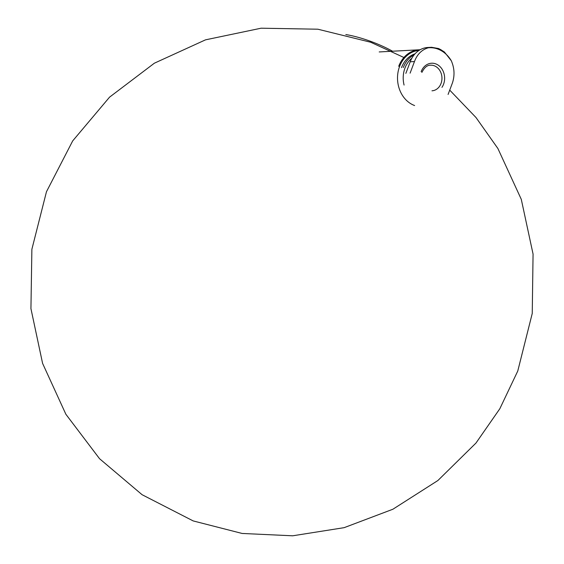 <?xml version="1.0" encoding="UTF-8"?>
<svg xmlns="http://www.w3.org/2000/svg" width="564" height="564" viewBox="0 0 564 564"><rect width="100%" height="100%" fill="white"/><g stroke="black" fill="none" stroke-linecap="round" stroke-linejoin="round"><path stroke-width="0.85" d="M345.824 34.545A44.866 11.625 20.6 0 1 392.558 51.225M448.091 94.456L452.448 82.866C454.866 75.414 454.471 68.025 451.27 60.708L444.404 52.008L440.801 49.674L438.595 48.539L431.559 47.284L427.85 47.482A24.992 20.79 86.9 0 0 410.211 61.786L405.854 73.376M411.889 58.177A24.358 20.262 86.9 0 0 404.973 68.047A24.358 20.262 86.9 0 0 404.085 85.058M414.173 54.807A25.634 21.326 86.9 0 0 403.288 67.539M415.026 53.82A25.634 21.326 86.9 0 0 401.512 67.638M410.106 73.151L414.462 61.561C417.198 54.285 421.801 49.703 428.266 47.799L431.559 47.284M441.964 87.35A14.742 12.26 86.9 0 0 438.729 65.516A14.742 12.26 86.9 0 0 421.153 71.663M379.205 51.944L419.073 49.787A28.842 23.991 86.9 0 0 398.72 66.291M418.989 50.436A28.2 23.455 86.9 0 0 399.559 66.545A28.2 23.455 86.9 0 0 414.618 105.538M410.211 61.786L414.462 61.561M451.27 60.708A30.343 25.239 86.9 0 0 428.266 47.799M431.982 90.804A12.817 10.66 86.9 0 0 441.936 77.43A12.817 10.66 86.9 0 0 430.6 65.205C427.315 65.05 424.41 67.447 421.893 72.403M403.916 57.5L370.689 42.244L317.87 29.208L261.111 28.2L205.507 39.847L154.367 63.196L109.557 97.156L72.693 140.901L46.467 191.739L31.88 249.274L30.935 308.628L42.589 363.371L65.875 414.265L99.553 458.715L142.093 494.713L193.191 520.924L242.104 533.452L292.674 535.8L344.132 527.664L392.875 509.243L437.897 480.514L475.967 443.057L499.824 408.745L517.773 371.006L532.247 313.436L533.065 254.082L521.291 199.353L497.892 148.501L476.009 117.538L449.769 90.177M420.117 49.759L419.073 49.787M444.411 52.008L438.595 48.539"/></g></svg>
